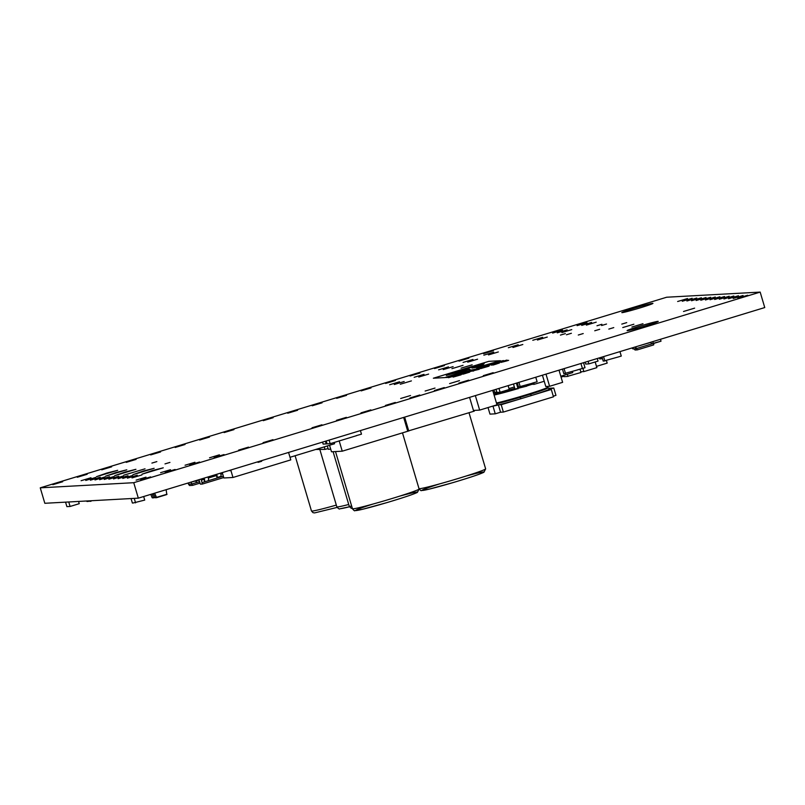 <?xml version="1.0" encoding="UTF-8"?>
<svg xmlns="http://www.w3.org/2000/svg" width="805" height="805" viewBox="0 0 805 805"><rect width="100%" height="100%" fill="white"/><g stroke="black" fill="none" stroke-linecap="round" stroke-linejoin="round"><path stroke-width="1.21" d="M760.172 292.094L764.75 307.56L138.319 498.154L44.828 503.286L40.25 487.83L666.681 297.226L760.172 292.094L133.741 482.698L40.25 487.83M500.277 361.505L493.002 363.437L500.328 361.536M503.437 360.549L499.251 361.566M465.159 372.393L458.88 374.063L465.159 372.393M469.546 370.843L458.79 374.053M472.294 370.23L475.534 369.243L469.325 370.391L472.294 370.23M457.24 372.846L466.86 369.596C469.979 369.042 470.754 369.163 469.204 369.968C470.754 369.143 469.969 369.022 466.86 369.596L446.342 375.422L458.065 371.588L457.3 371.256L484.177 363.689L475.795 366.527L483.332 364.735L471.911 368.046L478.351 367.15L500.418 360.7L488.846 361.334L433.362 378.219L444.934 377.575L469.919 369.344M458.065 371.588L457.3 371.256L458.075 371.608M457.743 374.184L445.869 377.525L448.828 377.364L457.743 374.164L445.96 377.525M489.742 364.917L492.992 363.93L490.034 364.091L486.784 365.078L489.742 364.917M482.708 367.06L476.429 368.73L482.708 367.06M487.095 365.48L476.439 368.75M496.383 363.186L500.046 362.119M483.433 367.01L484.952 366.778M507.482 360.388L500.952 362.431M502.551 362.019L505.792 361.163M480.645 368.599L489.017 366.164L480.384 368.569M468.792 372.282L463.247 374.134L469.677 372.121M462.161 374.194L468.47 372.252M464.405 372.846L465.049 372.675M468.661 371.578L472.062 370.672M477.124 368.932L478.633 368.7M454.453 376.599L461.154 374.808L453.255 377.062M560.431 335.091L565.362 333.612L560.431 335.091M578.282 335.031L583.212 333.552L578.282 335.031M596.968 325.763L601.899 324.284L596.968 325.763M627.357 330.664A16.231 0.684 163.5 0 1 627.085 330.614A16.231 0.684 163.5 0 1 642.46 325.351A16.231 0.684 163.5 0 1 658.218 321.396A16.231 0.684 163.5 0 1 644.201 326.256A16.231 0.684 163.5 0 1 627.357 330.664M621.792 324.103L626.733 322.614L621.792 324.103M594.744 330.775L599.685 329.285L594.744 330.775M566.448 334.769L571.379 333.28L566.448 334.769M165.226 472.424L175.098 469.456L165.226 472.424M140.754 479.871L150.626 476.902L140.754 479.871M434.549 368.549L444.42 365.581L434.549 368.549M459.011 361.103L468.892 358.145L459.011 361.103M483.332 375.633L493.203 372.675L483.332 375.633M458.86 383.079L468.731 380.121L458.86 383.079M622.084 312.642A16.231 0.684 163.5 0 1 621.812 312.602A16.231 0.684 163.5 0 1 637.188 307.339A16.231 0.684 163.5 0 1 652.946 303.374A16.231 0.684 163.5 0 1 638.929 308.235A16.231 0.684 163.5 0 1 622.084 312.642M700.793 300.235L710.664 297.276L700.793 300.235M696.164 300.496L706.035 297.528L696.164 300.496M451.927 368.66L463.036 365.329L451.927 368.66M719.308 299.219L729.179 296.26L719.308 299.219M723.937 298.967L733.808 296.009L723.937 298.967M705.422 299.983L715.293 297.015L705.422 299.983M710.05 299.732L719.922 296.763L710.05 299.732M714.679 299.48L724.55 296.512L714.679 299.48M105.576 476.188L115.97 472.535L126.808 469.808L105.576 476.188M96.469 476.681L106.854 473.038L117.701 470.311L96.469 476.681M601.597 325.512L606.527 324.033L601.597 325.512M608.832 329.084L613.762 327.605L608.832 329.084M175.168 447.469L185.039 444.501L175.168 447.469M199.63 440.023L209.511 437.055L199.63 440.023M224.102 432.577L233.973 429.618L224.102 432.577M263.255 420.663L273.126 417.704L263.255 420.663M287.727 413.217L297.598 410.258L287.727 413.217M312.199 405.78L322.07 402.812L312.199 405.78M336.661 398.334L346.542 395.366L336.661 398.334M385.605 383.442L395.476 380.473L385.605 383.442M434.388 390.526L444.269 387.567L434.388 390.526M361.133 390.888L371.004 387.919L361.133 390.888M483.483 353.657L493.354 350.698L483.483 353.657M410.077 375.995L419.948 373.027L410.077 375.995M683.515 311.485L694.624 308.144L683.515 311.485M189.688 464.978L199.57 462.02L189.688 464.978M214.16 457.532L224.042 454.573L214.16 457.532M238.632 450.086L248.504 447.127L238.632 450.086M263.104 442.639L272.976 439.681L263.104 442.639M312.038 427.757L321.92 424.788L312.038 427.757M336.51 420.311L346.381 417.342L336.51 420.311M360.982 412.864L370.853 409.896L360.982 412.864M150.696 454.916L160.567 451.947L150.696 454.916M126.224 462.362L136.095 459.393L126.224 462.362M101.752 469.808L111.633 466.84L101.752 469.808M77.28 477.254L87.161 474.286L77.28 477.254M385.454 405.418L395.325 402.45L385.454 405.418M409.926 397.972L419.797 395.003L409.926 397.972M52.818 484.691L62.689 481.732L52.818 484.691M185.07 465.23L194.941 462.271L185.07 465.23M209.531 457.793L219.413 454.825L209.531 457.793M389.67 384.74L399.542 381.781L389.67 384.74M394.299 384.488L404.17 381.52L394.299 384.488M136.126 480.122L145.997 477.164L136.126 480.122M160.597 472.676L170.469 469.718L160.597 472.676M586.352 325.129L596.223 322.161L586.352 325.129M438.604 369.847L448.486 366.889L438.604 369.847M467.705 362.149L477.586 359.191L467.705 362.149M463.076 362.411L472.958 359.443L463.076 362.411M425.131 391.039L435.012 388.07L425.131 391.039M418.771 377.042L428.642 374.084L418.771 377.042M414.142 377.293L424.014 374.335L414.142 377.293M443.233 369.596L453.114 366.637L443.233 369.596M682.278 301.251L692.149 298.293L682.278 301.251M686.907 301L696.778 298.031L686.907 301M691.535 300.748L701.407 297.78L691.535 300.748M400.669 398.485L410.54 395.517L400.669 398.485M461.044 368.167L472.153 364.826L461.044 368.167M400.286 384.237L411.395 380.906L400.286 384.237M165.005 463.891L169.936 462.412L165.005 463.891M631.875 327.051L642.984 323.721L631.875 327.051M622.768 327.555L633.877 324.224L622.768 327.555M581.723 325.381L591.605 322.423L581.723 325.381M552.622 333.079L562.504 330.12L552.622 333.079M577.094 325.633L586.976 322.674L577.094 325.633M151.914 463.086L156.844 461.607L151.914 463.086M114.692 475.685L125.077 472.032L135.924 469.315L114.692 475.685M123.799 475.181L145.031 468.812L123.799 475.181M142.022 474.185L152.417 470.533L163.254 467.816L142.022 474.185M728.565 298.715L738.437 295.747L728.565 298.715M733.194 298.464L743.065 295.495L733.194 298.464M737.813 298.202L747.694 295.244L737.813 298.202M132.916 474.688L143.3 471.036L154.137 468.309L132.916 474.688M118.144 478.673L128.015 475.705L118.144 478.673M113.515 478.925L123.386 475.956L113.515 478.925M108.886 479.176L118.758 476.218L108.886 479.176M104.258 479.428L114.129 476.469L104.258 479.428M81.114 480.706L90.995 477.737L81.114 480.706M85.743 480.444L95.624 477.486L85.743 480.444M90.371 480.193L100.243 477.234L90.371 480.193M449.603 383.593L459.484 380.624L449.603 383.593M488.474 354.914L498.345 351.946L488.474 354.914M483.845 355.166L493.717 352.198L483.845 355.166M512.946 347.468L522.817 344.5L512.946 347.468M508.317 347.72L518.189 344.751L508.317 347.72M537.418 340.022L547.289 337.053L537.418 340.022M532.789 340.274L542.661 337.305L532.789 340.274M95 479.941L104.871 476.973L95 479.941M99.629 479.689L109.5 476.721L99.629 479.689M122.773 478.412L132.644 475.453L122.773 478.412M127.401 478.16L137.273 475.202L127.401 478.16M561.88 332.576L571.761 329.607L561.88 332.576M557.251 332.827L567.133 329.869L557.251 332.827M132.03 477.908L141.901 474.94L132.03 477.908M677.649 301.503L687.52 298.544L677.649 301.503M479.408 368.398L483.01 367.301M474.467 369.777L473.028 370.29M466.84 372.262L467.715 372.021M454.302 375.945L459.263 374.436M478.321 369.314L469.899 371.568L479.317 369.274M448.516 377.706L453.477 376.197M497.48 363.427L493.153 365.027L499.432 363.005M491.392 365.148L496.745 363.417M492.298 365.027L494.894 364.182M488.766 365.43L485.546 366.416L489.42 365.42M495.568 363.407L492.69 364.303M494.31 363.769L495.991 363.367M500.76 361.807L506.989 360.077M138.319 498.154L133.741 482.698M452.913 376.931L461.074 374.828M454.463 376.619L458.588 375.311M454.745 376.619L459.283 375.271M480.897 367.855L482.296 367.493M474.477 369.797L476.641 369.233M474.578 369.767L476.037 369.445M475.976 369.415L475.141 369.737L475.986 369.435M469.406 371.367L471.619 370.743M460.088 374.184L461.839 373.772M461.849 373.792L462.774 373.339M462.774 373.359L464.415 372.866M468.228 372.554L463.016 374.134M462.171 374.214L462.714 373.963M463.569 373.751L464.083 373.641M464.093 373.661L467.061 372.775M467.061 372.796L468.802 372.302M473.571 371.025L472.414 371.065M469.989 371.568L471.378 371.125M471.378 371.145L472.183 371.075M472.193 371.095L474.839 370.209M474.849 370.23L478.331 369.334M480.655 368.62L488.746 366.154M482.054 368.006L487.126 366.627M505.802 361.183L508.639 360.328M494.894 364.202L497.48 363.447M495.93 364.192L497.822 363.488M494.139 364.705L495.93 364.172M492.499 365.007L494.139 364.685M485.626 366.406L486.934 366.134M486.945 366.154L487.659 365.933M487.669 365.953L488.665 365.601M488.192 365.631L488.776 365.45M490.919 364.937L491.694 364.705M494.32 363.79L493.415 364.132L494.32 363.79M497.933 362.663L499.331 362.31M504.494 360.831L503.99 360.851M479.458 367.805L484.107 366.436M492.912 363.951L486.874 365.078M451.152 376.438L452.048 376.388M449.723 376.499L454.412 375.18M471.911 368.066L483.332 364.735M475.805 366.547L484.177 363.689M446.342 375.442L457.844 372.111M500.338 360.721L488.846 361.334L433.442 378.209M475.453 369.264L469.416 370.391M461.919 373.138L466.558 371.779M500.277 361.526L493.083 363.437M577.648 369.807L582.407 368.459L580.938 363.488M562.464 369.103L563.822 373.691L578.081 369.777M565.553 373.59L564.074 368.62M197.517 480.142L198.443 479.861M599.383 357.873L599.695 358.909L601.426 358.809L601.003 357.38M601.426 358.809L602.462 358.497M585.144 362.21L585.688 364.051L588.878 363.88L598.035 361.093L597.27 358.517M588.878 363.88L588.113 361.304M496.011 389.328L496.927 392.417L500.106 392.246L509.263 389.459L508.136 385.635M500.106 392.246L498.979 388.423M532.357 383.12L537.116 381.781L535.768 377.223M517.303 382.848L518.531 387.004L532.789 383.1M520.261 386.913L518.913 382.355M131.054 498.557L132.392 503.045L133.61 502.873M133.207 502.994L144.729 500.086L143.672 496.524M135.572 502.863L134.244 498.386M65.567 502.149L66.896 506.637L70.085 506.466L79.242 503.678L78.578 501.435M70.085 506.466L68.757 501.978M647.864 343.252L650.903 342.326M475.353 395.607L479.649 410.107L473.451 410.449L469.577 397.368M479.649 410.107L496.987 404.824L492.7 390.334M526.369 384.941L526.732 386.169L515.502 388.936M518.058 388.805L516.377 383.13M515.512 388.946L514.969 388.976L513.489 384.005M583.534 362.693L585.014 367.714L575.796 370.381M619.951 351.614L621.269 356.062L618.381 356.947M618.381 356.937L603.247 361.143L602.039 357.068M604.887 361.053L603.569 356.595M403.647 417.423L407.753 431.259L342.236 451.192L331.489 451.786L329.557 445.266M342.236 451.192L339.177 440.848M330.714 449.16L328.299 449.291L327.303 445.95M328.088 448.576L324.999 449.391L315.761 449.462M324.999 449.391L324.254 446.876M474.065 410.409L474.276 411.134L407.712 431.128M408.769 431.067L404.643 417.131M494.783 389.701L495.9 389.358M494.884 389.67L495.82 389.66M493.374 392.619L494.683 392.397L493.958 389.952M548.769 388.292L553.77 388.02L548.436 389.509L551.304 389.479L501.203 404.714L498.345 404.754L500.559 412.22L495.256 413.83L489.973 414.122L488.031 407.551M498.345 404.754L491.221 406.585M514.365 386.943L509.002 388.574M493.666 392.528L496.836 392.116M493.083 406.485L495.256 413.83M501.203 404.714L503.377 412.059L500.559 412.22M551.304 389.479L553.478 396.825L503.377 412.059M553.77 388.02L555.953 395.366L553.287 396.171M496.645 403.677A28.93 1.208 -16.5 0 0 520.322 397.288L530.555 394.178A28.93 1.208 -16.5 0 0 548.094 387.769L547.611 387.225A28.618 1.197 163.5 0 1 529.791 393.705A28.618 1.197 163.5 0 1 496.454 403.023M530.555 394.178A2.556 0.906 -107.4 0 0 531.783 395.416A31.234 1.308 163.5 0 0 548.758 389.61M498.657 404.855A31.234 1.308 163.5 0 0 520.724 398.777L520.322 397.288M559.002 370.159L562.615 382.335L549.604 386.299L545.78 386.511L542.429 375.2M549.604 386.299L546.001 374.114M560.974 376.821L562.363 376.75L562.091 375.834M562.363 376.75L564.013 376.247M580.757 371.769L583.867 371.598L582.901 368.358M583.867 371.598L596.867 367.644L595.187 361.958M580.003 369.233L580.969 372.484L567.052 376.488M567.958 376.438L567.314 374.245M567.042 376.488L564.134 376.649L563.742 375.331M596.495 366.366L607.181 363.115L606.437 360.58M188.149 483L188.511 484.208L191.791 484.026L191.278 482.296L190.282 482.346M199.942 483.131L192.616 485.355L191.791 484.026L196.37 482.638L195.857 480.897L191.228 482.064M196.229 480.535L196.37 482.638M192.616 485.355L189.517 485.526L188.511 484.208M635.145 346.995L635.628 348.595L636.493 348.555L635.668 346.834M653.801 343.614L653.69 344.892L637.319 349.873L636.493 348.555L652.241 343.755M647.673 343.262L635.96 346.744M637.319 349.873L635.034 350.004L634.219 348.927M632.629 347.76A1.811 1.781 86.9 0 0 634.813 348.847L635.628 348.595M634.39 348.917L633.666 348.957A1.811 1.781 -93.1 0 1 631.975 347.961M152.105 493.968L153.604 497.651L154.892 497.49L153.856 497.802M154.791 497.259L152.145 497.732L150.777 494.371M86.527 501.002L92.102 500.69M90.885 501.092L89.717 501.324M154.63 493.193L156.633 497.651L166.796 494.552L166.142 489.692M167.017 494.23L155.274 497.721L153.302 493.596M156.633 497.651L167.017 494.26M88.107 501.243L89.395 501.082L88.359 501.394M650.863 342.206L651.315 343.634L653.318 343.504L652.795 341.622M653.318 343.504L661.016 341.189L660.482 339.277M651.597 343.795L661.016 341.189L653.328 343.524M230.773 470.029L232.977 477.476L290.786 459.886L288.572 452.44M257.882 461.778L258.063 462.372L257.872 461.788M228.982 470.573L230.401 470.673L230.351 470.16M232.977 477.476L223.871 477.979L222.281 472.616M258.063 462.372L261.675 461.275L261.494 460.681M334.196 442.468L334.568 443.736L290.011 457.29M223.428 476.469L223.549 477.607L202.357 484.047L201.089 479.056M202.186 482.567L223.327 476.137M222.603 473.692L220.832 474.226M217.068 477.526A3.321 0.574 -106.9 0 0 216.696 474.316L220.55 473.139A3.321 0.574 73.1 0 1 220.922 476.349L217.068 477.526A3.321 0.574 -106.9 0 0 217.068 477.526L216.394 475.574L208.314 478.039M203.816 478.23L204.52 481.34A3.321 0.574 -106.9 0 0 204.551 481.34A3.321 0.574 -106.9 0 0 204.168 478.12L208.022 476.952A3.321 0.574 73.1 0 1 208.404 480.162A3.321 0.574 73.1 0 1 208.374 480.172L208.404 480.162M203.896 479.377L201.461 480.122M202.357 484.047L200.435 484.157L198.885 479.73M220.922 476.349A3.321 0.574 73.1 0 1 220.902 476.359L217.088 477.516M216.344 474.417L216.424 475.564M322.543 442.106L323.127 444.078L326.226 443.907L325.431 441.231M326.226 443.907L327.011 443.676M356.223 435.656L361.475 434.167L360.409 430.584M326.216 440.989L327.061 443.867L330.161 443.696L356.655 435.636M330.161 443.696L329.104 440.114M544.23 381.268L534.208 384.317L528.633 384.257M560.803 376.227L572.747 372.594L572.395 371.407M534.208 384.317L533.765 382.808M295.113 455.741L311.475 510.994A34.766 1.459 -16.5 0 0 336.319 505.097M335.504 451.565L352.439 508.74A34.766 1.459 -16.5 0 0 386.189 500.267A34.766 1.459 -16.5 0 0 419.103 488.997L402.48 432.869M399.401 496.222A32.21 1.348 163.5 0 1 410.912 494.964A32.21 1.348 163.5 0 1 362.562 509.283A32.21 1.348 163.5 0 1 372.896 504.081M333.089 451.696L349.249 506.254A34.766 1.459 -16.5 0 0 349.823 506.345A34.766 1.459 -16.5 0 0 351.654 506.083M319.897 449.673L336.842 506.848A34.766 1.459 -16.5 0 0 337.416 506.949A34.766 1.459 -16.5 0 0 348.726 504.483M336.842 506.848C338.452 508.79 339.499 509.434 339.962 508.76L349.471 506.778A32.21 1.348 163.5 0 1 340.545 508.659M419.002 488.655A34.766 1.459 -16.5 0 0 453.296 479.961A34.766 1.459 -16.5 0 0 485.636 468.872L469.013 412.734M465.934 476.097A32.21 1.348 163.5 0 1 477.446 474.829A32.21 1.348 163.5 0 1 429.085 489.158A32.21 1.348 163.5 0 1 439.429 483.946M549.453 388.523A31.234 1.308 163.5 0 1 549.322 389.368M497.53 405.126A31.234 1.308 163.5 0 1 492.429 406.223M514.767 388.322A28.99 1.218 163.5 0 1 493.757 393.927M494.099 395.064A28.467 1.187 -16.5 0 0 517.263 388.845M526.681 385.998A28.467 1.187 -16.5 0 0 531.511 384.468M196.531 482.628L199.449 481.742L196.551 482.618M196.329 480.877L198.966 480.072M153.765 497.802L152.497 497.872M91.046 501.243L89.788 501.314M156.542 497.651L155.274 497.721M88.268 501.394L87.01 501.465M653.489 343.685L651.668 343.785M311.475 510.994L313.004 512.674L314.604 512.906L337.084 507.422M352.439 508.74C353.878 510.531 354.703 511.165 354.914 510.652L362.622 509.273L386.581 502.702C403.677 497.581 413.961 494.129 417.413 492.368L419.103 488.997M349.249 506.254C350.869 508.197 351.906 508.83 352.379 508.166M418.972 488.615C420.411 490.396 421.236 491.04 421.438 490.527L429.156 489.148L453.114 482.577C470.211 477.456 480.494 474.004 483.946 472.233L485.636 468.872M546.977 386.44L547.611 387.225M549.654 388.543L548.094 387.769M153.815 497.812L152.427 497.882M156.593 497.661L155.204 497.732M88.319 501.404L86.94 501.475"/></g></svg>
